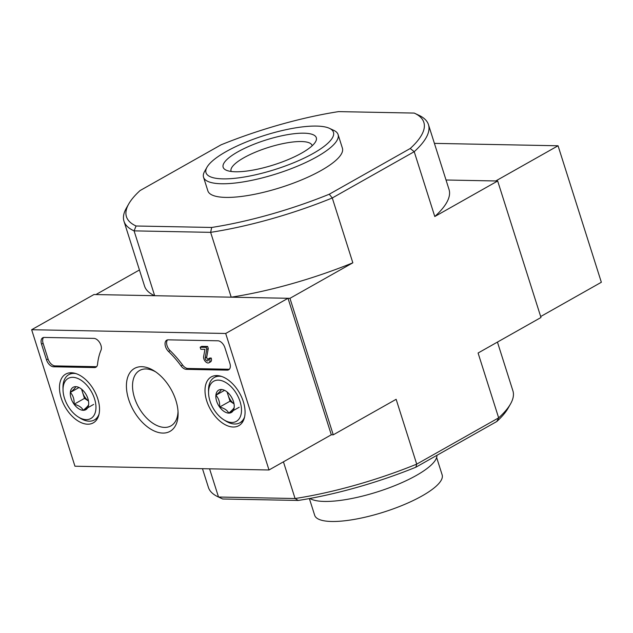 <?xml version="1.0" encoding="UTF-8"?>
<svg xmlns="http://www.w3.org/2000/svg" width="633" height="633" viewBox="0 0 633 633"><rect width="100%" height="100%" fill="white"/><g stroke="black" fill="none" stroke-linecap="round" stroke-linejoin="round"><path stroke-width="0.95" d="M312.18 145.756A42.514 11.339 -17.6 0 0 312.101 145.463A42.514 11.339 -17.6 0 0 268.155 147.513A42.514 11.339 -17.6 0 0 231.061 171.171A42.514 11.339 -17.6 0 0 231.172 171.456M414.56 113.236L418.959 115.309A159.722 42.593 162.4 0 1 428.47 124.654A159.722 42.593 162.4 0 1 414.219 151.691L410.216 148.51A156.011 41.604 162.4 0 0 414.56 113.236A156.011 41.604 162.4 0 0 414.219 113.078L338.592 111.614A156.011 41.604 162.4 0 0 221.02 144.846L140.067 190.565A156.011 41.604 162.4 0 0 128.76 203.897L126.363 208.122A159.722 42.593 162.4 0 0 123.981 221.241L144.546 286.076A159.722 42.593 162.4 0 0 154.658 295.706L95.907 294.567L139.442 269.974M329.476 128.349L333.884 130.414A70.572 18.816 162.4 0 1 338.085 134.544L342.413 148.201A70.572 18.816 162.4 0 1 280.83 187.479A70.572 18.816 162.4 0 1 207.869 190.873L203.541 177.224A70.572 18.816 162.4 0 1 204.594 171.432L206.999 167.199A66.861 17.827 162.4 0 1 252.195 139.679A66.861 17.827 162.4 0 1 316.468 126.078A66.861 17.827 162.4 0 1 329.476 128.349A66.861 17.827 162.4 0 1 275.118 169.47A66.861 17.827 162.4 0 1 206.999 167.199M410.216 148.51L329.263 194.228A156.011 41.604 162.4 0 1 211.691 227.461L136.063 225.997A156.011 41.604 162.4 0 1 128.76 203.897M496.81 421.499A156.011 41.604 -17.6 0 0 508.117 408.166L510.522 403.941A159.722 42.593 -17.6 0 1 498.654 417.851L478.089 353.016L540.978 317.497L497.673 181.006L434.784 216.526L414.219 151.691L332.278 197.971L352.842 262.806L289.954 298.325L333.251 434.824L396.139 399.304L416.712 464.139L415.865 467.217L496.81 421.499L498.654 417.851L416.712 464.139A159.722 42.593 -17.6 0 1 295.073 498.519L218.52 497.032L222.666 498.986L298.285 500.45A156.011 41.604 -17.6 0 0 415.865 467.217M329.263 194.228L332.278 197.971A159.722 42.593 162.4 0 1 210.639 232.351L134.085 230.871L154.658 295.706M289.954 298.325L231.203 297.186L210.639 232.351L211.691 227.461M136.063 225.997L134.085 230.871A159.722 42.593 162.4 0 1 123.981 221.241M202.473 468.689L208.415 487.41A159.722 42.593 -17.6 0 0 217.918 496.755L222.318 498.828A156.011 41.604 -17.6 0 0 222.666 498.986M298.285 500.45L295.073 498.519L283.434 461.829M497.673 181.006L446.028 180.001L495.734 180.967L558.053 145.772L434.404 143.374M217.918 496.755A159.722 42.593 -17.6 0 0 218.52 497.032L209.57 468.824M288.015 298.285L225.696 333.48L269.001 469.979L74.947 466.22L31.65 329.722L93.969 294.527L288.015 298.285L331.312 434.784L333.251 434.824M510.522 403.941A159.722 42.593 -17.6 0 0 512.904 390.822L497.443 342.089M428.47 124.654L449.034 189.489A159.722 42.593 162.4 0 1 434.784 216.526M352.842 262.806A159.722 42.593 162.4 0 1 231.203 297.186M303.895 133.183A48.868 13.032 162.4 0 1 315.582 141.713A48.868 13.032 162.4 0 1 282.547 161.826A48.868 13.032 162.4 0 1 235.571 171.772A48.868 13.032 162.4 0 1 226.052 170.111A48.868 13.032 162.4 0 1 244.971 148.162A48.868 13.032 162.4 0 1 303.895 133.183M338.085 134.544A70.572 18.816 162.4 0 1 276.502 173.83A70.572 18.816 162.4 0 1 203.541 177.224M331.312 434.784L269.001 469.979M31.65 329.722L225.696 333.48M229.89 363.405L224.905 347.715A7.43 4.431 60.5 0 0 217.894 340.791L168.188 339.834A7.43 4.431 60.5 0 0 166.701 340.19A7.43 4.431 60.5 0 0 168.536 351.489A74.29 44.294 60.5 0 1 181.054 365.914A7.43 4.431 60.5 0 0 186.292 369.348L227.2 370.139A7.43 4.431 60.5 0 0 228.687 369.783A7.43 4.431 60.5 0 0 229.89 363.405M93.921 338.394L44.215 337.429A7.43 4.431 60.5 0 0 42.727 337.785A7.43 4.431 60.5 0 0 41.533 344.162L46.51 359.853A7.43 4.431 60.5 0 0 53.528 366.776L94.436 367.567A7.43 4.431 60.5 0 0 95.923 367.211A7.43 4.431 60.5 0 0 97.545 364.299A74.29 44.294 60.5 0 1 101.019 350.184A7.43 4.431 60.5 0 0 99.769 342.738A7.43 4.431 60.5 0 0 93.921 338.394M128.665 399.431A36.136 21.546 60.5 0 1 154.294 370.954A36.136 21.546 60.5 0 1 178.095 413.088A36.136 21.546 60.5 0 1 157.957 432.347A36.136 21.546 60.5 0 1 128.665 399.431M206.746 400.942A28.002 16.695 60.5 0 1 211.446 376.809A28.002 16.695 60.5 0 1 239.575 393.085A28.002 16.695 60.5 0 1 238.989 425.574A28.002 16.695 60.5 0 1 206.746 400.942M61.211 398.125A28.002 16.695 60.5 0 1 65.911 373.992A28.002 16.695 60.5 0 1 94.032 390.268A28.002 16.695 60.5 0 1 93.455 422.757A28.002 16.695 60.5 0 1 61.211 398.125M178.023 411.379A31.816 18.974 60.5 0 1 170.926 425.89A31.816 18.974 60.5 0 1 134.505 397.785A31.816 18.974 60.5 0 1 139.632 370.479A31.816 18.974 60.5 0 1 155.726 371.895M96.627 366.634A7.43 4.431 60.5 0 1 95.994 366.689L55.087 365.898A7.43 4.431 60.5 0 1 48.068 358.974L43.091 343.276A7.43 4.431 60.5 0 1 43.582 337.476M229.391 369.213A7.43 4.431 60.5 0 1 228.758 369.261L187.851 368.469A7.43 4.431 60.5 0 1 182.613 365.035L181.054 365.914M167.555 339.881A7.43 4.431 60.5 0 0 170.087 350.611A74.29 44.294 60.5 0 1 182.613 365.035M200.17 347.232L201.729 346.354L207.632 346.465L208.281 348.514L206.722 349.392L206.073 347.351L200.17 347.232L200.819 349.281L204.942 349.361L203.589 356.798A4.455 2.659 60.5 0 0 205.345 361.467A4.455 2.659 60.5 0 0 208.953 362.772A4.455 2.659 60.5 0 0 209.665 358.951L208.217 358.919A2.231 1.329 60.5 0 1 207.853 360.834A2.231 1.329 60.5 0 1 206.081 360.209A2.231 1.329 60.5 0 1 205.171 357.906L206.722 349.392M207.632 346.465L206.073 347.351M208.217 358.919L209.768 358.041L211.224 358.064A4.455 2.659 60.5 0 1 210.512 361.894L208.953 362.772M211.224 358.064L209.665 358.951M208.344 359.884A2.231 1.329 60.5 0 1 206.73 357.028L205.171 357.906M208.281 348.514L206.73 357.028M234.186 407.351A12.866 7.675 60.5 0 1 228.782 413.12A12.866 7.675 60.5 0 1 219.627 407.066A12.866 7.675 60.5 0 1 215.885 395.245C219.24 392.452 221.044 390.529 221.281 389.477A12.866 7.675 60.5 0 1 225.759 390.996A12.866 7.675 60.5 0 1 230.436 395.53A12.866 7.675 60.5 0 1 234.234 405.998A12.866 7.675 60.5 0 1 234.186 407.351C233.965 408.372 232.161 410.295 228.782 413.12C227.318 410.231 224.272 408.214 219.627 407.066C219.952 402.256 218.701 398.315 215.885 395.245A12.866 7.675 60.5 0 1 221.281 389.477M209.99 401.006A23.033 13.728 60.5 0 1 208.566 392.887A23.033 13.728 60.5 0 1 225.198 382.182A23.033 13.728 60.5 0 1 241.482 411.031A23.033 13.728 60.5 0 1 223.734 419.742A23.033 13.728 60.5 0 1 209.99 401.006M208.566 392.887L208.518 390.624A26 15.501 60.5 0 1 214.326 377.482A26 15.501 60.5 0 1 221.629 376.453M244.552 417.036A26 15.501 60.5 0 1 239.899 422.765A26 15.501 60.5 0 1 225.649 420.945L223.734 419.742M234.012 403.822A11.141 6.647 60.5 0 1 228.141 395.293L230.016 401.203L234.02 403.846M227.081 391.946L228.141 395.293A11.141 6.647 60.5 0 1 227.508 392.302M224.359 390.458L215.885 395.245M230.016 401.203L219.627 407.066M239.171 407.256L228.782 413.12M88.644 404.527A12.866 7.675 60.5 0 1 83.247 410.303A12.866 7.675 60.5 0 1 74.093 404.25A12.866 7.675 60.5 0 1 70.342 392.428C73.705 389.627 75.501 387.705 75.746 386.66A12.866 7.675 60.5 0 1 80.217 388.171A12.866 7.675 60.5 0 1 84.901 392.705A12.866 7.675 60.5 0 1 88.691 403.181A12.866 7.675 60.5 0 1 88.644 404.527C88.43 405.555 86.626 407.478 83.247 410.303C81.784 407.407 78.737 405.389 74.093 404.25C74.417 399.431 73.167 395.49 70.342 392.428A12.866 7.675 60.5 0 1 75.746 386.66M64.455 398.189A23.033 13.728 60.5 0 1 63.031 390.063A23.033 13.728 60.5 0 1 79.655 379.365A23.033 13.728 60.5 0 1 95.947 408.206A23.033 13.728 60.5 0 1 78.199 416.918A23.033 13.728 60.5 0 1 64.455 398.189M63.031 390.063L62.983 387.807A26 15.501 60.5 0 1 68.783 374.665A26 15.501 60.5 0 1 76.095 373.628M99.017 414.219A26 15.501 60.5 0 1 94.357 419.948A26 15.501 60.5 0 1 80.114 418.128L78.199 416.918M88.478 400.998A11.141 6.647 60.5 0 1 82.607 392.468L84.482 398.379L88.485 401.029M81.546 389.121L82.607 392.468A11.141 6.647 60.5 0 1 81.974 389.485M78.824 387.633L70.342 392.428M84.482 398.379L74.093 404.25M93.629 404.432L83.247 410.303M540.669 316.54L601.35 282.263L558.053 145.772M436.635 457.501L442.143 474.861A66.861 17.827 162.4 0 1 383.804 512.073A66.861 17.827 162.4 0 1 314.68 515.294L309.371 498.575M436.936 455.317A67.976 18.128 162.4 0 1 416.3 475.462A67.976 18.128 162.4 0 1 309.941 498.464M95.994 366.689L94.436 367.567M55.087 365.898L53.528 366.776M48.068 358.974L46.51 359.853M43.091 343.276L41.533 344.162M228.758 369.261L227.2 370.139M187.851 368.469L186.292 369.348M170.087 350.611L168.536 351.489M239.899 422.765L243.222 420.89M214.326 377.482L217.649 375.606M94.357 419.948L97.688 418.065M68.783 374.665L72.107 372.79"/></g></svg>
